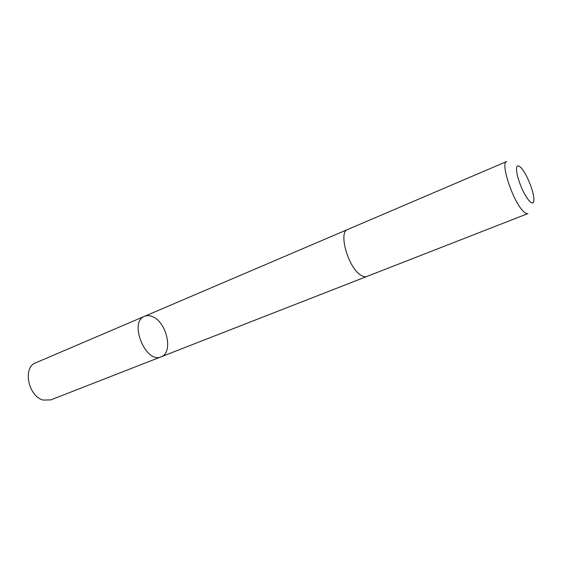 <?xml version="1.0" encoding="UTF-8"?>
<svg xmlns="http://www.w3.org/2000/svg" width="562" height="562" viewBox="0 0 562 562"><rect width="100%" height="100%" fill="white"/><g stroke="black" fill="none" stroke-linecap="round" stroke-linejoin="round"><path stroke-width="0.84" d="M152.4 316.617C166.781 321.893 173.651 352.824 161.111 356.814C145.797 364.162 128.473 321.78 144.546 316.301C146.935 315.317 149.555 315.423 152.4 316.617M35.687 362.82C22.382 367.302 28.262 396.632 43.351 400.081L50.84 399.877L161.111 356.814C145.797 364.162 128.473 321.78 144.546 316.301L35.687 362.82M347.681 229.479L506.671 161.533C499.969 162.594 513.239 202.25 523.517 211.467C525.372 213.279 526.854 213.982 527.943 213.574L366.888 276.462C365.237 277.087 363.284 276.701 361.029 275.296C348.398 268.32 337.966 232.036 347.681 229.479C337.973 232.043 348.398 268.313 361.029 275.289M529.594 201.358C532.755 204.308 534.167 203.205 533.83 198.063C533.24 190.216 526.812 174.487 521.733 168.481C516.949 163.401 515.466 165.699 517.3 175.365C520.363 186.521 524.465 195.19 529.594 201.358M347.492 229.563L144.546 316.301M366.698 276.532L161.111 356.814"/></g></svg>
